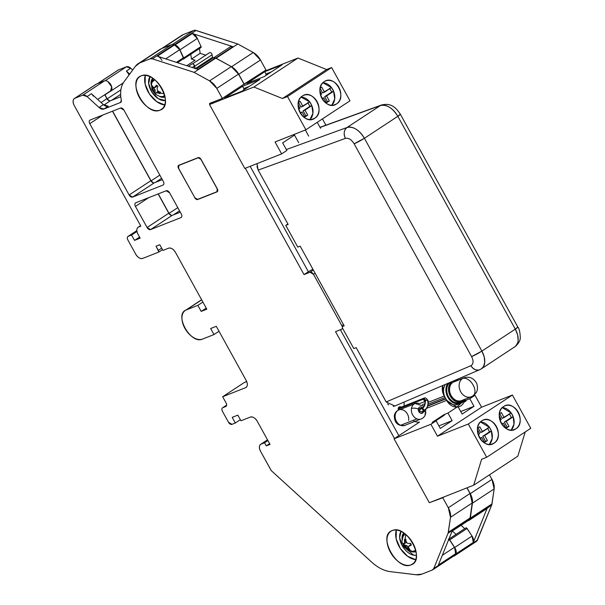 <?xml version="1.0" encoding="UTF-8"?>
<svg xmlns="http://www.w3.org/2000/svg" width="605" height="605" viewBox="0 0 605 605"><rect width="100%" height="100%" fill="white"/><g stroke="black" fill="none" stroke-linecap="round" stroke-linejoin="round"><path stroke-width="0.91" d="M401.221 407.135A2.662 2.095 68.4 0 0 399.391 406.847A2.662 2.095 68.4 0 0 399.088 407.006L401.221 407.135M398.861 435.676L340.381 329.74L398.861 435.676M308.368 271.751L250.167 166.322L308.368 271.751L312.868 269.187L308.368 271.751L250.167 166.322L308.368 271.751L304.028 274.602L308.368 271.751M398.423 410.114L399.088 407.006A2.662 2.095 68.4 0 0 398.423 410.114M307.786 102.623L309.941 106.351L303.097 110.851L305.873 115.873L304.686 116.652L307.748 115.132L304.98 110.11L303.097 110.851L311.825 105.61L309.941 106.351L311.825 105.61L309.662 101.882L311.825 105.61L309.662 101.882L301.018 107.07L302.893 106.329L300.125 101.307L298.371 102.457L300.125 101.307L302.893 106.329L309.662 101.882L301.124 97.08A12.773 10.051 -111.6 0 1 311.908 105.814A12.773 10.051 -111.6 0 1 310.01 119.571L312.906 113.324L311.825 105.61L304.98 110.11L307.748 115.132L304.882 117.015L302.114 111.993L300.36 113.143L302.114 111.993L300.231 112.734L302.114 111.993L304.882 117.015L307.748 115.132L305.873 115.873L303.097 110.851L309.941 106.351L307.99 102.979M314.713 118.262A12.773 10.051 68.4 0 0 317.512 102.495A12.773 10.051 68.4 0 0 303.884 95.257A12.773 10.051 68.4 0 0 302.432 96.006C291.134 102.502 304.171 126.127 314.713 118.262C326.019 111.774 312.974 88.141 302.432 96.006A12.773 10.051 68.4 0 0 299.641 111.781A12.773 10.051 68.4 0 0 313.269 119.011A12.773 10.051 68.4 0 0 314.713 118.262L311.696 119.457L314.713 118.262M322.919 82.749A12.773 10.051 -111.6 0 1 333.703 91.491A12.773 10.051 -111.6 0 1 331.805 105.247L334.701 99.001L333.62 91.287L331.457 87.559L333.62 91.287L326.571 95.915L329.347 100.937L326.481 102.82L323.705 97.798L322.155 98.819L323.705 97.798L321.966 98.486L323.705 97.798L326.481 102.82L329.347 100.937L327.464 101.678L324.696 96.656L331.737 92.028L329.785 88.655M336.509 103.939A12.773 10.051 68.4 0 0 339.307 88.171A12.773 10.051 68.4 0 0 325.679 80.934A12.773 10.051 68.4 0 0 324.227 81.683C312.929 88.179 325.966 111.804 336.509 103.939C347.815 97.45 334.769 73.818 324.227 81.683A12.773 10.051 68.4 0 0 321.437 97.458A12.773 10.051 68.4 0 0 335.064 104.688A12.773 10.051 68.4 0 0 336.509 103.939L333.491 105.134L336.509 103.939M298.658 109.112L300.027 108.212L298.121 104.756L300.027 108.212L298.658 109.112M329.581 88.3L331.737 92.028L324.696 96.656L327.464 101.678L326.284 102.457L329.347 100.937L326.571 95.915L324.696 96.656L333.62 91.287L331.737 92.028L333.62 91.287L331.457 87.559L322.609 92.883L324.492 92.141L321.716 87.12L320.166 88.133L321.716 87.12L324.492 92.141L331.457 87.559L322.919 82.756M320.453 94.788L321.626 94.025L319.909 90.924L321.626 94.025L320.453 94.788M213.724 101.791L209.527 104.544L244.806 168.447L281.635 153.897L286.846 150.471L281.635 153.897L275.056 141.971L305.88 129.795L349.985 100.801L305.88 129.795L287.519 96.528L331.623 67.541L349.985 100.801L331.623 67.541L287.519 96.528L282.482 98.524L326.587 69.53L331.623 67.541L326.587 69.53L282.482 98.524L253.881 87.022L297.993 58.035L326.587 69.53L297.993 58.035L253.881 87.022L209.527 104.544L213.724 101.791M324.567 125.681L325.747 124.902L324.567 125.681M320.537 128.328L317.232 122.331L320.537 128.328M305.321 130.014L308.686 136.117L305.321 130.014M298.704 142.682L294.514 135.089L282.656 142.878L286.846 150.471L282.656 142.878L294.514 135.089L298.704 142.682M322.442 118.905L325.747 124.902L322.442 118.905M282.043 64.871L264.756 71.7L246.908 83.429L264.204 76.593L282.043 64.871L264.204 76.593L246.908 83.429L264.756 71.7L282.043 64.871M259.863 79.452L242.567 86.281L224.727 98.01L242.015 91.174L259.863 79.452L242.015 91.174L224.727 98.01L242.567 86.281L259.863 79.452M263.455 71.677L297.993 58.035L263.455 71.677M253.881 87.022L209.527 104.544L244.806 168.447L281.635 153.897L275.056 141.971L305.88 129.795L287.519 96.528L282.482 98.524L253.881 87.022M271.441 71.836L266.018 73.984L264.756 71.7L266.018 73.984L265.799 75.549L266.018 73.984L271.441 71.836M249.252 86.417L243.83 88.564L242.567 86.281L243.83 88.564L243.611 90.13L243.83 88.564L249.252 86.417M322.609 92.883L320.121 88.375L322.609 92.883M301.018 107.07L298.446 102.411L301.018 107.07M515.853 428.816L512.836 430.011L515.853 428.816C527.159 422.328 514.114 398.703 503.572 406.568A12.773 10.051 68.4 0 0 500.774 422.335A12.773 10.051 68.4 0 0 514.409 429.565A12.773 10.051 68.4 0 0 515.853 428.816A12.773 10.051 68.4 0 0 518.651 413.049A12.773 10.051 68.4 0 0 505.024 405.811A12.773 10.051 68.4 0 0 503.572 406.568C492.273 413.056 505.311 436.681 515.853 428.816M494.058 443.14L491.041 444.335L494.058 443.14C505.364 436.651 492.319 413.026 481.777 420.891A12.773 10.051 68.4 0 0 478.978 436.659A12.773 10.051 68.4 0 0 492.614 443.889A12.773 10.051 68.4 0 0 494.058 443.14A12.773 10.051 68.4 0 0 496.856 427.372A12.773 10.051 68.4 0 0 483.229 420.135A12.773 10.051 68.4 0 0 481.777 420.891C470.478 427.38 483.516 451.005 494.058 443.14M509.312 413.699L511.323 417.526L504.351 422.108L513.199 416.784L511.323 417.526L513.199 416.784L511.195 412.958L502.263 418.327L504.147 417.586L501.371 412.565L499.367 413.888L501.371 412.565L504.147 417.586L511.195 412.958L513.199 416.784L511.195 412.958L502.263 407.634A12.773 10.051 -111.6 0 1 513.048 416.376A12.773 10.051 -111.6 0 1 511.149 430.125L514 424.188L513.199 416.784L506.234 421.367L509.002 426.381L506.135 428.272L503.368 423.25L501.643 423.931L503.368 423.25L506.135 428.272L509.002 426.381L507.126 427.13L504.351 422.108L506.234 421.367L509.002 426.381L505.939 427.909L507.126 427.13L504.351 422.108L511.323 417.526L509.501 414.062M499.987 420.316L501.28 419.469L499.254 415.801L501.28 419.469L499.987 420.316M487.517 428.022L489.528 431.849L482.76 436.296L485.528 441.317L484.34 442.096L487.411 440.576L484.635 435.555L482.76 436.296L491.404 431.108L489.528 431.849L491.404 431.108L489.4 427.281L480.673 432.522L482.548 431.781L479.78 426.759L477.572 428.211L479.78 426.759L482.548 431.781L489.4 427.281L491.404 431.108L489.4 427.281L480.468 421.957A12.773 10.051 -111.6 0 1 491.252 430.7A12.773 10.051 -111.6 0 1 489.354 444.448L492.205 438.512L491.404 431.108L484.635 435.555L487.411 440.576L484.545 442.459L481.769 437.438L480.045 438.572L481.769 437.438L479.894 438.179L481.769 437.438L484.545 442.459L487.411 440.576L485.528 441.317L482.76 436.296L489.528 431.849L487.706 428.385M419.484 422.116L394.059 438.822L429.338 502.725L473.685 485.202L481.625 459.271L486.662 457.282L468.3 424.022L437.476 436.197L430.896 424.271L394.059 438.822L419.484 422.116A12.478 9.816 -111.6 0 1 413.85 421.012M432.197 422.396L436.107 420.853L430.896 424.271L436.107 420.853L440.296 428.438L452.147 420.649L447.957 413.064L444.047 414.606L432.197 422.396L444.047 414.606L444.365 415.174L435.161 421.224L444.365 415.174L444.047 414.606L447.957 413.064L457.04 407.097L447.957 413.064L452.147 420.649L438.89 425.89L452.147 420.649L440.296 428.438L436.107 420.853L432.197 422.396M465.343 399.103L475.008 395.284L469.798 398.71L465.888 400.253L464.368 401.251L465.888 400.253L466.205 400.82L463.906 402.333L466.205 400.82L465.888 400.253L469.798 398.71L475.008 395.284L481.588 407.21L437.476 436.197L481.588 407.21L512.412 395.035L468.3 424.022L512.412 395.035L530.774 428.295L486.662 457.282L530.774 428.295L512.412 395.035L481.588 407.21L475.008 395.284L465.343 399.103M458.189 406.946L462.137 414.085L473.987 406.295L469.798 398.71L473.987 406.295L460.723 411.536L473.987 406.295L462.137 414.085L458.189 406.946M517.797 456.215L473.685 485.202L517.797 456.215L525.231 431.94L517.797 456.215M429.338 502.725L394.059 438.822L430.896 424.271L437.476 436.197L468.3 424.022L486.662 457.282L481.625 459.271L473.685 485.202L429.338 502.725M478.192 434.64L479.689 433.664L477.466 429.633L479.689 433.664L478.192 434.64M480.673 432.522L478.101 427.864L480.673 432.522M502.263 418.327L499.692 413.669L502.263 418.327M416.898 418.864L400.669 425.277A8.319 6.549 -111.6 0 1 395.11 416.868A8.319 6.549 -111.6 0 1 399.799 409.653L414.206 403.958A8.319 6.549 68.4 0 0 411.491 411.672A8.319 6.549 68.4 0 0 416.898 418.864A8.319 6.549 68.4 0 0 420.248 419.257L405.849 424.944A8.319 6.549 -111.6 0 1 400.669 425.277L416.898 418.864M419.378 403.633A8.319 6.549 68.4 0 0 414.206 403.958M425.61 400.964L424.907 401.107C425.421 403.059 424.748 405.252 422.887 407.687A1.664 1.308 68.4 0 0 422.532 408.436C426.298 405.494 425.988 397.508 423.152 399.262L398.196 409.116L423.152 399.262L425.05 401.455L420.082 403.414M423.258 407.437A1.664 1.308 68.4 0 0 422.532 408.436L424.778 410.349C427.175 408.458 428.34 405.335 428.257 400.986C426.601 398.355 425.292 397.394 424.324 398.09L423.152 399.262L425.05 401.455M424.483 410.53A1.664 1.308 68.4 0 1 422.532 408.436L419.666 409.562L422.532 408.436C426.298 405.494 425.988 397.508 423.152 399.262L423.946 398.158L425.829 400.359C428.665 398.612 428.975 406.59 425.209 409.54A1.664 1.308 68.4 0 1 424.483 410.53L421.617 411.665A1.664 1.308 -111.6 0 1 420.392 408.572L423.046 407.52M423.976 406.25L415.083 403.512A8.319 6.549 68.4 0 0 411.445 408.496A4.991 1.86 9.3 0 1 418.327 409.018A3.328 2.617 -111.6 0 1 422.502 407.74L418.327 409.018A4.991 1.86 -170.7 0 0 411.445 408.496A8.319 6.549 68.4 0 0 414.047 416.845A8.319 6.549 68.4 0 0 421.193 418.985C423.727 417.866 425.239 415.922 425.746 413.155A4.991 1.86 9.3 0 1 424.839 414.002M423.727 410.833A3.328 2.617 -111.6 0 1 423.681 411.219A4.991 1.86 9.3 0 1 425.746 413.155A4.991 1.86 -170.7 0 0 423.681 411.219C421.254 414.417 419.469 413.684 418.327 409.018A3.328 2.617 -111.6 0 0 420.505 413.162A3.328 2.617 -111.6 0 0 423.681 411.219L423.727 410.833M398.854 409.925C396.328 411.045 394.808 412.988 394.309 415.756C394.483 423.114 398.037 426.321 404.964 425.398A8.319 6.549 -111.6 0 1 397.818 423.258A8.319 6.549 -111.6 0 1 395.216 414.901A4.991 1.86 -170.7 0 0 394.309 415.756A4.991 1.86 9.3 0 1 395.216 414.901A8.319 6.549 -111.6 0 1 398.854 409.925A8.319 6.549 -111.6 0 1 406 412.065A8.319 6.549 -111.6 0 1 408.609 420.414M420.059 408.783L419.666 409.562M419.673 410.205L419.885 410.803M420.278 411.324L420.755 411.642M150.055 76.714L148.686 83.626L151.946 92.202L158.442 98.774L165.377 100.513A14.558 8.863 -123.3 0 1 151.946 92.202A14.558 8.863 -123.3 0 1 150.055 76.714M413.767 555.216A14.558 8.863 -123.3 0 0 416.391 555.231L413.767 555.216L401.985 545.249L399.625 537.512L401.077 531.432A14.558 8.863 -123.3 0 0 401.985 545.249A14.558 8.863 -123.3 0 0 413.767 555.216M152.573 86.817L155.039 89.608L155.266 91.461L154.388 93.004A5.732 3.486 -123.3 0 0 155.871 94.183L155.78 93.329L157.542 91.597L156.468 92.701L158.155 93.026L159.138 92.172L160.302 93.094L157.542 91.597L156.574 92.504L157.542 91.597L159.138 92.172L158.155 93.026L160.075 93.639L160.325 93.109L160.075 93.639A5.732 3.486 -123.3 0 0 160.159 93.472A5.732 3.486 -123.3 0 0 160.454 92.232L158.586 91.408L157.202 89.971L157.179 88.111L157.965 86.379A5.732 3.486 -123.3 0 0 157.239 85.728A5.732 3.486 -123.3 0 0 156.483 85.199L154.335 87.695L153.118 87.075L152.279 85.744A5.732 3.486 -123.3 0 0 152.021 86.394A5.732 3.486 -123.3 0 0 151.9 87.158L154.388 93.004A5.732 3.486 -123.3 0 0 155.871 94.183L155.78 93.329L156.468 92.701L160.075 93.639A5.732 3.486 -123.3 0 0 160.333 92.988A11.624 8.107 15 0 0 164.182 93.654A11.624 8.107 -165 0 1 160.333 92.988A5.732 3.486 -123.3 0 0 160.454 92.232L158.586 91.408L157.202 89.971L157.179 88.111L157.965 86.379A5.732 3.486 -123.3 0 0 156.483 85.199L154.335 87.695L153.118 87.075L152.279 85.744A5.732 3.486 -123.3 0 0 151.9 87.158L152.566 86.954A5.422 3.305 56.7 0 1 152.649 86.394M164.726 95.529L163.108 96.513L160.106 96.573A9.461 5.763 56.7 0 0 164.62 95.114A9.461 5.763 56.7 0 1 160.106 96.573L155.757 94.471L153.08 91.529L151.968 89.275L151.416 83.354A9.461 5.763 56.7 0 1 151.545 82.787A11.624 8.107 15 0 0 152.021 86.394A11.624 8.107 -165 0 1 151.545 82.787L154.759 79.754A9.461 5.763 56.7 0 0 151.545 82.787L151.545 82.787A9.461 5.763 56.7 0 0 151.416 83.354L152.74 80.548L154.396 79.459M155.674 87.218L154.335 87.695L155.674 87.218L156.642 86.311L155.493 86.772L156.642 86.311L156.876 85.456L155.674 87.218M155.795 93.314A5.422 3.305 56.7 0 1 154.963 92.588L155.084 92.709M155.266 91.461L154.093 91.99L154.388 93.004L155.266 91.461L155.039 89.608L153.602 90.432L154.093 91.99L155.266 91.461M153.746 87.891L152.687 88.685L153.602 90.432L155.039 89.608L152.566 86.954L151.9 87.158L152.687 88.685L153.746 87.891M415.741 550.247L412.928 551.457L411.12 551.291A9.461 5.763 56.7 0 0 412.761 551.45L412.761 551.45A9.461 5.763 56.7 0 0 415.635 549.832A9.461 5.763 56.7 0 1 412.761 551.45A11.624 8.72 -93.8 0 1 409.222 549.559A5.732 3.486 -123.3 0 0 409.857 549.431L408.753 548.1L408.42 546.602L411.271 545.075A5.732 3.486 -123.3 0 0 410.977 544.152A5.732 3.486 -123.3 0 0 410.553 543.245L408.73 543.547L407.021 543.056L406.084 541.324L405.872 539.297A5.732 3.486 -123.3 0 0 405.168 539.259A5.732 3.486 -123.3 0 0 404.526 539.38L404.42 543.23L403.111 543.736A5.732 3.486 -123.3 0 0 403.837 545.574L408.511 549.521A5.732 3.486 -123.3 0 0 409.222 549.559A11.624 8.72 86.2 0 0 412.761 551.45A9.461 5.763 56.7 0 1 411.12 551.291C403.656 547.366 400.76 542.957 402.438 538.072A9.461 5.763 56.7 0 1 405.773 534.472A9.461 5.763 56.7 0 0 402.438 538.072L403.686 535.334L405.411 534.177M405.993 534.654A11.624 8.72 86.2 0 0 405.168 539.259A11.624 8.72 -93.8 0 1 405.993 534.654M404.337 545.014L407.097 545.755L408.92 548.969L408.511 549.521A5.732 3.486 -123.3 0 0 409.857 549.431L408.753 548.1L408.42 546.602L410.402 544.772L411.173 544.719L409.381 545.604L410.402 544.772L409.547 545.642L411.271 545.075A5.732 3.486 -123.3 0 0 410.553 543.245L408.73 543.547L407.021 543.056L406.084 541.324L405.872 539.297A5.732 3.486 -123.3 0 0 405.297 539.252A5.732 3.486 -123.3 0 0 404.526 539.38L405.138 539.358A5.422 3.305 56.7 0 1 405.577 539.259M405.244 539.32L405.872 542.647L404.851 543.471L403.111 543.736A5.732 3.486 -123.3 0 0 403.837 545.574L404.42 545.173A5.422 3.305 56.7 0 1 403.86 543.842M409.464 549A5.422 3.305 56.7 0 1 408.92 548.969L409.048 548.985M405.872 542.647L403.754 543.88L405.872 542.647L405.713 540.817L404.548 541.422L404.42 543.23L405.872 542.647M405.138 539.358L404.526 539.38L404.548 541.422L405.713 540.817L405.138 539.358M408.345 547.502L407.218 548.206L408.511 549.521L408.92 548.969L407.097 545.755L405.811 546.776L407.218 548.206L408.345 547.502M405.494 545.097L404.571 545.975L405.811 546.776L407.097 545.755L404.42 545.173L403.837 545.574L404.571 545.975L405.494 545.097M427.659 406.114L445.809 398.945L446.611 400.389L426.555 408.314L446.611 400.389A12.478 9.816 68.4 0 0 459.467 406.56A12.478 9.816 68.4 0 0 464.799 399.792L456.828 407.105L446.611 400.389L445.893 398.907L427.659 406.114M404.253 405.94A12.478 9.816 -111.6 0 1 404.178 402.03M444.214 396.048L428.408 402.287L444.214 396.048L445.015 397.493L428.234 404.125L445.015 397.493L444.214 396.048L442.618 385.589A12.478 9.816 68.4 0 0 444.214 396.048M424.99 403.641L422.396 404.662L424.99 403.641M424.279 405.683L423.697 405.917L424.279 405.683M419.076 422.161L418.637 422.192M415.09 421.572L414.644 421.39M445.756 398.687L427.773 405.796L445.756 398.687M473.08 384.946L473.239 385.234A9.982 6.08 56.7 0 1 472.989 395.836A9.982 6.08 56.7 0 1 472.308 396.192A10.149 7.986 68.4 0 1 471.159 396.789L461.562 400.578A10.149 7.986 -111.6 0 1 450.733 394.831A10.149 7.986 -111.6 0 1 452.956 382.299A10.149 7.986 -111.6 0 1 454.105 381.702L463.702 377.913A10.149 7.986 68.4 0 0 462.553 378.511A9.982 6.08 56.7 0 1 473.08 384.946L473.08 384.946A9.982 6.08 -123.3 0 0 462.553 378.511L452.956 382.299L462.553 378.511A10.149 7.986 68.4 0 0 460.329 391.042A10.149 7.986 68.4 0 0 471.159 396.789A10.149 7.986 68.4 0 1 460.329 391.042A10.149 7.986 68.4 0 1 462.553 378.511A10.149 7.986 68.4 0 1 463.702 377.913C469.329 376.091 473.707 378.004 476.838 383.646C478.714 391.874 475.908 392.902 472.989 395.836A9.982 6.08 -123.3 0 0 473.239 385.234L473.08 384.946M457.902 380.205A11.397 8.969 68.4 0 0 455.459 380.091L457.902 380.205M463.317 401.07A11.397 8.969 68.4 0 0 465.358 399.081L463.317 401.07L456.571 401.75L450.536 396.547L448.539 388.342L451.708 381.702A11.397 8.969 68.4 0 0 450.09 395.746A11.397 8.969 68.4 0 0 462.023 401.743A11.397 8.969 68.4 0 0 463.317 401.07M456.594 380.046A12.395 9.756 68.4 0 0 455.905 379.902L456.594 380.046M462.031 402.635A12.395 9.756 68.4 0 0 464.511 400.086L462.031 402.635L455.308 403.565L448.948 398.945L445.961 390.951L447.761 383.381A12.395 9.756 68.4 0 0 448.388 398.128A12.395 9.756 68.4 0 0 460.624 403.369A12.395 9.756 68.4 0 0 462.031 402.635M445.03 384.878L444.811 385.287M443.662 388.97L443.601 389.476M443.813 393.643L443.926 394.165M445.469 398.181L445.734 398.65M448.373 401.902L448.759 402.242M452.086 404.238L452.532 404.39M456.041 404.821L456.435 404.783M451.111 395.564L450.899 395.171M449.757 391.843L449.674 391.412M449.628 388.017L449.696 387.608M451.738 383.336L452.381 382.731M458.242 402.915L457.841 402.938M454.605 402.37L454.204 402.204M448.517 396.804L448.282 396.366M446.997 392.63L446.906 392.138M446.853 388.334L446.929 387.873M449.22 383.071L449.802 382.511A11.397 8.969 -111.6 0 0 448.373 396.54A11.397 8.969 -111.6 0 0 460.254 402.438L461.993 401.75M460.586 403.384L458.235 404.314A12.395 9.756 -111.6 0 1 446.044 399.141A12.395 9.756 -111.6 0 1 445.303 384.44M109.717 91.476A5.891 3.592 -123.3 0 0 110.352 91.325A5.891 3.592 -123.3 0 0 110.753 91.113A5.891 3.592 -123.3 0 0 111.638 86.606A5.891 3.592 -123.3 0 0 107.932 81.637L111.728 86.938L110.352 91.325L109.717 91.476M486.828 508.593L491.767 504.82L494.156 488.901L492.009 503.882L470.304 518.152L472.452 503.163L494.156 488.901L491.971 479.394L489.453 474.842L491.971 479.394L470.259 493.665L491.971 479.394A13.098 7.978 56.7 0 1 494.156 488.901L472.452 503.163A13.098 7.978 -123.3 0 0 470.259 493.665L467.037 487.827L470.259 493.665L472.452 503.163L470.055 519.082A6.549 3.985 -123.3 0 0 470.304 518.152L492.009 503.882A6.549 3.985 56.7 0 1 491.767 504.82L467.96 520.754A6.542 3.985 -123.3 0 0 468.603 520.587A6.542 3.985 -123.3 0 0 469.049 520.353A6.542 3.985 -123.3 0 0 470.055 519.082L487.418 507.671A6.542 3.985 56.7 0 1 486.412 508.941L469.072 520.338M200.868 47.621L201.034 46.517L197.336 38.425L179.972 49.844L183.663 57.929L201.034 46.517L197.336 38.425L179.972 49.844L183.663 57.929L183.111 59.033A1.112 0.681 -123.3 0 0 183.504 59.033A1.112 0.681 -123.3 0 0 183.58 58.995A1.112 0.681 -123.3 0 0 183.663 57.929L201.034 46.517A1.112 0.681 56.7 0 1 200.943 47.583A1.112 0.681 56.7 0 1 200.868 47.621L183.64 58.942M230.422 46.767L213.678 57.755L212.476 57.346L195.453 68.539L212.476 57.346L212.09 54.79L194.727 66.202L195.052 68.403M465.737 528.135A1.112 0.681 56.7 0 1 465.903 527.915A1.112 0.681 56.7 0 1 467.083 528.475L449.719 539.887L454.68 547.48L472.051 536.068L467.083 528.475L449.719 539.887A1.112 0.681 -123.3 0 0 449.129 539.342L454.68 547.48L472.051 536.068A6.549 3.985 56.7 0 1 473.307 542.435L455.943 553.847A6.549 3.985 -123.3 0 0 454.68 547.48L455.716 554.399L477.428 540.129A6.549 3.985 56.7 0 1 476.415 541.407L454.733 555.655M192.602 63.828L209.564 52.68A1.966 1.195 56.7 0 1 211.062 53.006A1.966 1.195 56.7 0 1 212.09 54.79L194.727 66.202A1.966 1.195 -123.3 0 0 193.343 64.168L194.727 66.202L195.105 68.766M452.351 531.008L456.057 534.381L452.351 531.008M464.746 528.679L461.04 525.299L464.746 528.679M190.756 54.276L191.475 59.063L200.157 53.353L199.446 48.566L200.157 53.353L191.475 59.063L195.097 60.235L186.756 65.718L195.097 60.235L191.475 59.063L190.756 54.276M104.968 94.841L110.276 91.355L104.968 94.841L107.168 98.834L104.968 94.841A3.275 1.996 -123.3 0 1 104.869 94.66L104.968 94.841M205.768 55.176L200.157 53.353L205.768 55.176M120.894 89.82L107.168 98.834A3.275 1.996 -123.3 0 0 108.628 100.498L107.168 98.834L120.894 89.82M122.361 83.482L122.656 84.019L122.361 83.482M246.606 381.324L245.577 381.997L246.606 381.324M454.257 555.904A6.549 3.985 -123.3 0 0 454.71 555.67A6.549 3.985 -123.3 0 0 455.716 554.399L453.281 556.29L454.257 555.904M476.831 541.059L491.767 504.82L477.428 540.129L455.716 554.399L473.307 542.435L487.418 507.671L473.307 542.435L472.051 536.068L466.659 528.021M232.312 67.215L238.748 74.279L244.269 84.284L243.059 84.768L265.981 70.021L244.269 84.284L238.748 74.279A13.098 7.978 -123.3 0 0 232.312 67.215M260.46 60.016L238.748 74.279L260.46 60.016L265.981 70.021L260.46 60.016L253.253 52.499A13.098 7.978 56.7 0 1 260.46 60.016M231.564 66.754L253.253 52.499L231.564 66.754M230.202 46.895A6.542 3.985 56.7 0 1 232.94 46.683L215.652 58.042L232.94 46.683L230.755 46.623M213.694 57.747L212.476 57.346L212.09 54.79M211.879 54.087L211.485 53.452M210.948 52.915L210.389 52.62M183.58 58.995L201.011 47.53M197.336 38.425L192.375 33.525L232.94 46.683L192.375 33.525A6.549 3.985 56.7 0 1 197.336 38.425M175.079 44.891L192.375 33.525L175.079 44.891M179.972 49.844A6.549 3.985 -123.3 0 0 176.335 45.564L179.972 49.844M161.747 48.529L181.644 35.453A26.197 15.949 56.7 0 1 183.436 34.523L193.774 30.439L172.576 44.369L193.774 30.439A6.549 3.985 56.7 0 1 196.073 30.462L174.444 44.672L196.073 30.462L237.78 43.991L253.253 52.499L237.78 43.991L216.091 58.246L237.78 43.991L195.234 30.273M183.436 34.523L162.7 48.15L183.436 34.523L193.774 30.439M111.592 100.309L120.637 94.365L111.592 100.309M97.518 83.634L118.051 70.142A6.549 3.985 56.7 0 1 118.497 69.908L126.392 66.792L105.172 80.737L126.392 66.792A5.891 3.592 56.7 0 1 130.733 68.199L126.392 71.05L129.704 74.067L126.392 71.05L128.426 73.749M118.497 69.908L97.76 83.535L118.497 69.908L126.392 66.792L130.733 68.199L132.699 69.983L130.733 68.199L126.392 71.05A5.891 3.592 56.7 0 1 128.971 75.065M173.461 214.858L179.556 210.85L173.461 214.858M169.037 213.391A3.275 1.996 -123.3 0 0 170.489 215.055L169.037 213.391L177.779 207.636L169.037 213.391L158.268 193.887L169.037 213.391M112.598 111.161L151.084 180.865L152.536 182.529A3.275 1.996 -123.3 0 1 151.084 180.865L159.833 175.117L151.084 180.865L112.598 111.161M155.508 182.339L161.603 178.331L155.508 182.339M194.855 30.25L193.865 30.401M182.044 35.203L181.613 35.476M148.074 91.741A19.647 11.964 56.7 0 1 145.283 75.353L145.139 84.118L149.352 93.858L156.619 101.587L164.726 104.937A19.647 11.964 56.7 0 1 148.074 91.741M141.215 75.882A19.647 11.964 -123.3 0 0 139.876 76.578A19.647 11.964 -123.3 0 0 139.392 97.45A19.647 11.964 -123.3 0 0 160.113 110.11L162.624 108.461L160.113 110.11A19.647 11.964 -123.3 0 0 161.459 109.414A19.647 11.964 -123.3 0 0 161.323 87.475A19.647 11.964 -123.3 0 0 141.215 75.882C155.182 69.076 175.246 105.421 160.113 110.11C146.153 116.916 126.09 80.571 141.215 75.882M399.088 546.459A19.647 11.964 56.7 0 1 396.305 530.063L396.162 538.836L400.366 548.576L407.634 556.298L415.741 559.648A19.647 11.964 56.7 0 1 399.088 546.459M392.237 530.593A19.647 11.964 -123.3 0 0 390.89 531.288A19.647 11.964 -123.3 0 0 390.406 552.168A19.647 11.964 -123.3 0 0 411.128 564.828L413.646 563.172L411.128 564.828A19.647 11.964 -123.3 0 0 412.474 564.132A19.647 11.964 -123.3 0 0 412.338 542.186A19.647 11.964 -123.3 0 0 392.237 530.593C406.197 523.786 426.26 560.139 411.128 564.828C397.167 571.634 377.104 535.281 392.237 530.593M196.345 68.826L212.589 58.148A6.542 3.985 56.7 0 1 213.036 57.914L196.406 68.849L213.036 57.914A6.542 3.985 56.7 0 1 215.335 57.936L231.299 66.603L238.506 74.12L244.027 84.125L222.322 98.396L209.542 103.44L209.988 104.249L209.542 103.44L222.322 98.396L244.027 84.125L238.506 74.12L216.794 88.39A13.098 7.978 -123.3 0 0 209.595 80.873L231.299 66.603A13.098 7.978 56.7 0 1 238.506 74.12L216.794 88.39L222.322 98.396L216.794 88.39L209.595 80.873L231.299 66.603L215.834 58.103L194.122 72.366L209.595 80.873L194.122 72.366L215.834 58.103L215.335 57.936L197.964 69.348L157.398 56.189L197.964 69.348L215.335 57.936L214.117 57.725M403.837 533.013A11.132 6.784 -123.3 0 0 402.272 540.015L403.837 533.013M410.44 551.095A11.132 6.784 -123.3 0 0 415.718 551.707A11.132 6.784 -123.3 0 0 416.028 551.563L410.44 551.095M152.815 78.295A11.132 6.784 -123.3 0 0 151.258 85.305L152.815 78.295M159.425 96.384A11.132 6.784 -123.3 0 0 164.704 96.989A11.132 6.784 -123.3 0 0 165.014 96.853L159.425 96.384M191.838 64.032A1.966 1.195 56.7 0 1 191.951 63.933A1.966 1.195 56.7 0 1 192.088 63.865L188.442 66.263L192.088 63.865A1.966 1.195 56.7 0 1 194.16 65.128A1.966 1.195 56.7 0 1 194.485 66.051L194.825 68.335M179.284 165.15L198.508 157.557L179.284 165.15A2.594 1.581 56.7 0 0 179.103 165.241A2.594 1.581 56.7 0 0 178.951 165.369M217.142 191.634A2.594 1.581 -123.3 0 0 217.203 188.873L200.958 159.455A2.594 1.581 -123.3 0 0 198.221 157.784L178.838 165.437A2.594 1.581 -123.3 0 0 178.664 165.528A2.594 1.581 -123.3 0 0 178.604 168.288L194.84 197.706A2.594 1.581 -123.3 0 0 197.578 199.378L216.961 191.725A2.594 1.581 -123.3 0 0 217.142 191.634L217.581 191.339A2.594 1.581 56.7 0 0 217.626 191.309L217.566 191.354M198.047 199.257L217.437 191.596L198.1 199.234A2.76 1.679 56.7 0 1 197.752 199.31M192.269 67.503L194.485 66.051L192.269 67.503M448.857 539.168A1.112 0.681 56.7 0 1 449.477 539.728L448.328 540.492L449.477 539.728L454.438 547.321L442.315 555.284L454.438 547.321A6.549 3.985 56.7 0 1 454.847 548.001A6.549 3.985 56.7 0 1 455.701 553.688L438.33 565.1L452.442 530.343L469.813 518.924A6.542 3.985 56.7 0 1 468.807 520.194L452.109 531.167M140.156 238.166L137.978 234.218L140.156 238.166L134.514 240.397L139.558 237.084L134.514 240.397L131.55 235.02L134.514 240.397L140.156 238.166M138.583 227.034A6.549 3.985 -123.3 0 0 138.137 227.261A6.549 3.985 -123.3 0 0 137.978 234.218C136.284 230.664 136.488 228.274 138.583 227.034L140.753 226.172A3.275 1.996 -123.3 0 0 140.368 225.287L74.226 105.474L140.368 225.287L140.753 226.172L138.583 227.034L140.579 225.718L138.583 227.034M136.957 231.473L131.55 235.02L136.957 231.473M159.788 244.715L156.029 246.197L158.321 250.341L161.679 248.133L158.321 250.341L158.926 252.005L162.518 249.646L158.926 252.005L142.644 258.441L158.926 252.005L156.029 246.197L159.788 244.715L162.942 250.417L159.788 244.715M235.33 423.016L240.366 419.704L235.33 423.016L231.942 424.347L235.33 423.016L232.199 417.352L235.33 423.016M162.004 60.387A6.549 3.985 -123.3 0 0 157.398 56.189L174.762 44.778A6.549 3.985 56.7 0 1 179.375 48.975A6.549 3.985 56.7 0 1 179.73 49.686L165.717 58.889L179.73 49.686L183.421 57.77L176.433 62.368L183.421 57.77A1.112 0.681 56.7 0 1 183.33 58.836L177.454 62.701M188.42 66.255L191.997 63.911M194.371 65.605L194.863 68.607M136.843 230.656L128.169 236.358L131.55 235.02L128.169 236.358A3.275 1.996 -123.3 0 0 127.942 236.472A3.275 1.996 -123.3 0 0 127.859 239.951L135.739 254.213A6.549 3.985 -123.3 0 0 142.644 258.441C140.171 259 137.872 257.594 135.739 254.213L127.859 239.951C127.02 238.173 127.118 236.971 128.169 236.358L136.843 230.656M168.576 248.194L162.942 250.417L168.576 248.194C171.049 247.626 173.348 249.033 175.488 252.414A6.549 3.985 -123.3 0 0 168.576 248.194M225.763 406.515A3.275 1.996 -123.3 0 0 225.983 406.401A3.275 1.996 -123.3 0 0 226.066 402.922L222.655 396.744L244.367 382.481L246.704 381.558L244.367 382.481L222.655 396.744L245.585 387.684A6.549 3.985 -123.3 0 0 246.031 387.457A6.549 3.985 -123.3 0 0 246.197 380.5L216.272 326.299L210.638 328.523L213.973 334.565L219.01 331.253L213.973 334.565L202.539 339.08L213.973 334.565L210.638 328.523L216.272 326.299L246.197 380.5C247.884 384.054 247.679 386.444 245.585 387.684L222.655 396.744L226.066 402.922C226.913 404.692 226.815 405.894 225.763 406.515L222.753 407.702L225.763 406.515M226.633 405.161L222.753 407.702A3.275 1.996 -123.3 0 0 222.534 407.823A3.275 1.996 -123.3 0 0 222.451 411.302L228.486 422.237A3.275 1.996 -123.3 0 0 231.942 424.347L228.486 422.237L222.451 411.302C221.604 409.517 221.71 408.322 222.753 407.702L226.633 405.161M266.268 445.885L269.626 443.677L266.268 445.885L264.536 442.747L266.268 445.885L270.027 444.403L257.269 421.292A6.549 3.985 -123.3 0 0 250.364 417.072L240.964 420.785L237.841 415.128L240.964 420.785L250.364 417.072C252.829 416.512 255.136 417.919 257.269 421.292L270.027 444.403L266.268 445.885M267.894 440.538L264.536 442.747L267.894 440.538M455.694 553.688L438.33 565.1L452.442 530.343L448.101 533.194A6.549 3.985 -123.3 0 0 448.35 532.256L470.055 517.993A6.549 3.985 56.7 0 1 469.813 518.924L448.101 533.194L433.762 568.503L432.31 570.008L421.972 574.092L416.074 574.75L390.089 571.619C383.941 570.795 377.785 567.619 371.644 562.098L271.267 470.622L260.543 451.277C258.849 447.723 259.053 445.325 261.148 444.085L267.531 439.888L261.148 444.085L264.536 442.747L261.148 444.085A6.549 3.985 -123.3 0 0 260.702 444.312A6.549 3.985 -123.3 0 0 260.543 451.277L270.48 469.276A19.647 11.964 -123.3 0 0 271.267 470.622L371.644 562.098A36.02 21.939 -123.3 0 0 390.089 571.619L416.074 574.75A26.197 15.949 -123.3 0 0 421.972 574.092L432.31 570.008A6.549 3.985 -123.3 0 0 432.757 569.781A6.549 3.985 -123.3 0 0 433.762 568.503L455.474 554.24A6.549 3.985 56.7 0 1 454.461 555.511L432.787 569.759M313.352 270.049L310.04 272.227L304.028 274.602L245.312 168.243L304.028 274.602L310.04 272.227L313.352 270.049M341.53 329.279L335.518 331.653L394.52 438.527L335.518 331.653L341.53 329.279A3.275 1.996 -123.3 0 0 341.757 329.165A3.275 1.996 -123.3 0 0 341.84 325.687L343.466 324.613L341.84 325.687L313.488 274.337A3.275 1.996 -123.3 0 0 310.04 272.227L313.488 274.337L341.84 325.687C342.68 327.471 342.581 328.666 341.53 329.279M101.08 102.525L106.926 98.675L104.756 94.743L106.926 98.675L101.08 102.525M206.229 308.096L201.185 311.409L206.827 309.178L175.488 252.414L206.827 309.178L201.185 311.409L206.229 308.096M202.894 302.054L197.85 305.366L201.185 311.409L197.85 305.366L202.894 302.054M455.474 554.24L433.762 568.503L448.101 533.194L450.498 517.275L448.35 532.256L470.055 517.993L472.21 503.005L450.498 517.275L448.313 507.769L442.784 497.764L429.845 502.521L444.138 496.879L442.784 497.764L448.313 507.769L470.017 493.506A13.098 7.978 56.7 0 1 472.21 503.005L450.498 517.275A13.098 7.978 -123.3 0 0 448.313 507.769L470.017 493.506L466.909 487.88L470.017 493.506L472.21 503.005L470.055 517.993L468.777 520.209M315.122 273.263L313.488 274.337L315.122 273.263M212.544 58.178L212.93 57.967M213.149 57.876L213.746 57.747M172.901 44.362L174.119 44.573L152.415 58.836A6.549 3.985 -123.3 0 0 150.116 58.814L171.82 44.551A6.549 3.985 56.7 0 1 174.119 44.573L179.73 49.686L183.549 58.42M138.023 63.805L159.697 49.557A26.197 15.949 56.7 0 1 161.482 48.634L139.778 62.897A26.197 15.949 -123.3 0 0 137.985 63.828A26.197 15.949 -123.3 0 0 135.391 66.308L123.919 81.947L135.391 66.308L139.778 62.897L150.116 58.814L171.82 44.551L161.482 48.634L171.82 44.551M110.307 100.816L103.894 105.058L110.382 100.785A3.275 1.996 56.7 0 1 106.926 98.675L109.543 100.854M93.291 96.112A5.891 3.592 -123.3 0 0 91.415 93.722L87.075 96.573L99.046 107.486L103.879 109.051L108.219 106.193A6.549 3.985 56.7 0 1 103.387 104.627L99.046 107.486A6.549 3.985 -123.3 0 0 103.879 109.051L120.508 102.479A3.275 1.996 -123.3 0 0 120.735 102.358A3.275 1.996 -123.3 0 0 121.318 100.226L120.508 102.479L103.879 109.051L108.219 106.193L103.387 104.627L91.415 93.722L87.075 96.573A5.891 3.592 -123.3 0 0 82.726 95.166L104.438 80.896A5.891 3.592 56.7 0 1 110.654 84.692A5.891 3.592 56.7 0 1 110.511 90.962L97.655 99.409M91.415 93.722L103.387 104.627L99.046 107.486L87.075 96.573L82.726 95.166L74.838 98.282A6.549 3.985 -123.3 0 0 74.392 98.517A6.549 3.985 -123.3 0 0 74.226 105.474C72.54 101.92 72.744 99.522 74.838 98.282L82.726 95.166L104.438 80.896L96.543 84.019L74.838 98.282L96.543 84.019L104.438 80.896M74.392 98.517L96.097 84.246A6.549 3.985 56.7 0 1 96.543 84.019M169.634 192.874A3.275 1.996 -123.3 0 0 166.178 190.764L169.634 192.874L181.288 213.981C182.135 215.758 182.029 216.953 180.978 217.581A3.275 1.996 -123.3 0 0 181.205 217.46A3.275 1.996 -123.3 0 0 181.288 213.981L169.634 192.874M171.404 215.41L168.787 213.232L158.139 193.94L168.787 213.232L147.083 227.495L150.539 229.605L180.978 217.581L150.539 229.605L172.243 215.342A3.275 1.996 56.7 0 1 168.787 213.232L147.083 227.495A3.275 1.996 -123.3 0 0 150.539 229.605L172.243 215.342L180.282 212.166L172.168 215.365M135.732 202.788A3.275 1.996 -123.3 0 0 135.512 202.909A3.275 1.996 -123.3 0 0 135.429 206.388L148.686 197.676L135.429 206.388C134.582 204.619 134.688 203.416 135.732 202.788L166.178 190.764L135.732 202.788M90.069 120.062A3.275 1.996 -123.3 0 0 89.843 120.183A3.275 1.996 -123.3 0 0 89.759 123.662L103.016 114.95L89.759 123.662C88.912 121.885 89.018 120.69 90.069 120.062L120.508 108.038L123.964 110.148A3.275 1.996 -123.3 0 0 120.508 108.038L90.069 120.062M110.428 84.307L110.654 84.692M110.382 100.785L120.781 96.679L110.382 100.785M172.032 44.475L172.531 44.377M154.214 182.846L154.29 182.823A3.275 1.996 56.7 0 1 150.842 180.706L112.477 111.214L150.842 180.706L153.451 182.884M154.29 182.823L162.329 179.647L154.29 182.823L132.586 197.086L154.29 182.823M448.373 539.131L449.477 539.728L454.438 547.321L455.996 552.168M455.376 554.46L455.104 554.906M454.884 555.163L454.431 555.534M163.032 185.062A3.275 1.996 -123.3 0 0 163.252 184.941A3.275 1.996 -123.3 0 0 163.335 181.462C164.182 183.232 164.076 184.434 163.032 185.062L132.586 197.086L129.13 194.976A3.275 1.996 -123.3 0 0 132.586 197.086L163.032 185.062M150.842 180.706L129.13 194.976L89.759 123.662L129.13 194.976L150.842 180.706M201.677 299.853L186.423 309.881L197.85 305.366L186.423 309.881A16.758 10.209 -123.3 0 0 185.274 310.471A16.758 10.209 -123.3 0 0 184.865 328.281A16.758 10.209 -123.3 0 0 202.539 339.08C190.628 344.888 173.514 313.882 186.423 309.881L201.677 299.853M157.398 56.189L174.762 44.778L174.119 44.573L152.415 58.836L194.122 72.366L152.415 58.836L150.116 58.814L139.778 62.897L161.482 48.634M123.919 81.947A32.746 19.942 -123.3 0 0 121.318 100.226C119.866 92.573 120.735 86.485 123.919 81.947M147.083 227.495L135.429 206.388L147.083 227.495M123.964 110.148L163.335 181.462L123.964 110.148M197.669 199.521L198.1 199.234L197.669 199.521L194.757 197.744A2.76 1.679 -123.3 0 0 197.669 199.521L217.051 191.861A2.76 1.679 -123.3 0 0 217.24 191.762A2.76 1.679 -123.3 0 0 217.308 188.836L217.051 191.861L197.669 199.521M194.833 197.691L178.513 168.319L178.77 165.286A2.76 1.679 -123.3 0 0 178.581 165.384A2.76 1.679 -123.3 0 0 178.513 168.319L194.833 197.691M178.77 165.286L198.153 157.633L201.064 159.41A2.76 1.679 -123.3 0 0 198.153 157.633L178.77 165.286M201.064 159.41L217.308 188.836L201.064 159.41M232.199 417.352L237.841 415.128L232.199 417.352M217.203 188.873L201.057 159.395L198.221 157.784L198.576 157.55L178.838 165.437L178.604 168.288L194.84 197.706L197.578 199.378L216.961 191.725L217.203 188.873M256.951 163.955L256.906 164.341M256.951 166.398L258.169 170.096L288.169 224.432L258.169 170.096L345.432 138.394C348.556 137.751 351.452 139.551 354.122 143.786L471.605 356.602C473.73 361.049 473.496 364.081 470.909 365.7L386.164 401.954L356.163 347.61L386.164 401.954L470.909 365.7A8.319 6.557 66.8 0 0 479.697 369.723A8.319 6.557 66.8 0 0 479.78 369.685M387.533 403.875L388.697 404.942M393.197 406.416L394.899 406M300.171 246.174L344.169 325.876L300.171 246.174L297.781 247.112L285.779 225.378L288.169 224.432L285.779 225.378L287.912 223.979L285.779 225.378L297.781 247.112L300.171 246.174M481.444 368.785A16.637 10.134 -123.3 0 0 481.482 368.763A16.637 10.134 -123.3 0 0 481.89 351.089L364.407 138.28L397.825 116.319L515.301 329.135L481.89 351.089L515.301 329.135A16.637 10.134 56.7 0 1 514.893 346.809L513.925 347.33M356.163 347.61L353.781 348.556L342.4 327.94L353.781 348.556L356.163 347.61M342.241 326.639L344.169 325.876L342.241 326.639M381.611 104.96A8.319 6.526 70 0 0 381.521 104.99L320.068 127.466L380.447 105.535A16.637 10.134 56.7 0 1 397.825 116.319L364.407 138.28C359.075 129.803 353.282 126.211 347.028 127.496L286.339 149.541L347.028 127.496L380.447 105.535L347.028 127.496C343.912 130.128 343.383 133.758 345.432 138.394C348.556 137.751 351.452 139.551 354.122 143.786A8.319 0.832 -28.9 0 0 364.407 138.28A16.637 10.134 -123.3 0 0 347.028 127.496A8.319 6.526 70 0 0 345.432 138.394L258.169 170.096L256.996 163.63M514.893 346.809C518.757 343.436 520.55 340.214 520.27 337.144C519.997 331.888 519.181 328.507 517.812 327.002L400.336 114.186A8.319 0.832 -28.9 0 0 400.329 114.179L397.825 116.319A8.319 0.832 -28.9 0 0 400.336 114.186C395.579 107.032 390.58 102.729 381.521 104.998A8.319 6.526 70 0 0 380.447 105.535C386.693 104.249 392.486 107.849 397.825 116.319L515.301 329.135A8.319 0.832 151.1 0 0 517.812 327.002L515.301 329.135L517.623 334.898L518.175 340.373L517.751 342.732L515.581 346.279L481.482 368.763L483.463 366.69L484.756 362.334L484.212 356.859L481.89 351.089L471.605 356.602C473.73 361.049 473.496 364.081 470.909 365.7L472.891 368.18L475.417 369.738L478.086 370.124L479.697 369.723L394.868 406.015L386.164 401.954M364.407 138.28L481.89 351.089A8.319 0.832 151.1 0 1 471.605 356.602L354.122 143.786L364.407 138.28M425.58 409.585L425.746 413.155M423.946 398.158L398.249 408.314M472.989 395.836L471.159 396.789M427.803 405.721L445.726 398.635M465.903 527.915L448.887 539.1M123.299 82.87L110.753 91.113M140.557 225.673L138.137 227.261M136.843 230.626L127.973 236.457M226.633 405.123L222.557 407.8M267.508 439.843L260.702 444.312M341.787 329.143L342.725 328.53M201.616 299.74L185.274 310.471M178.687 165.513L179.103 165.241M479.697 369.723L481.482 368.763M381.521 104.99L319.992 127.345"/></g></svg>

